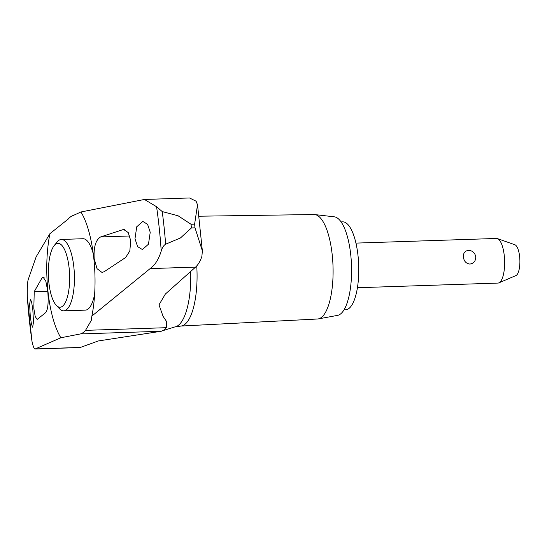 <?xml version="1.0" encoding="UTF-8"?>
<svg xmlns="http://www.w3.org/2000/svg" width="547" height="547" viewBox="0 0 547 547"><rect width="100%" height="100%" fill="white"/><g stroke="black" fill="none" stroke-linecap="round" stroke-linejoin="round"><path stroke-width="0.82" d="M94.645 294.122A35.719 11.856 88.1 0 1 87.835 309.24A35.719 11.856 88.1 0 1 85.353 310.128L63.712 310.84A35.719 11.856 88.1 0 1 59.466 308.699L56.252 305.294A31.965 10.612 -91.9 0 0 66.727 299.216A31.965 10.612 -91.9 0 0 69.141 268.167A31.965 10.612 -91.9 0 0 54.276 245.48A31.965 10.612 -91.9 0 0 48.854 282.355A31.965 10.612 -91.9 0 0 56.252 305.294M54.276 245.48L57.257 241.87A35.719 11.856 88.1 0 1 61.353 239.449L82.994 238.731A35.719 11.856 88.1 0 1 93.325 254.088M27.418 298.081L27.35 297.117C27.159 288.905 27.398 283.182 28.082 279.934L36.15 256.803L49.914 233.678L68.32 218.978A59.527 19.76 88.1 0 1 70.816 216.653A59.527 19.76 88.1 0 1 73.428 215.402L80.942 211.969L144.422 199.464L156.565 206.718L162.22 211.566L178.117 215.798L191.033 224.263L194.616 224.147L197.522 204.79L196.1 201.207L189.515 197.966L144.422 199.464M91.882 316.063L91.24 320.494L85.51 330.361A59.527 19.76 88.1 0 1 83.014 332.685A59.527 19.76 88.1 0 1 80.402 333.937L60.854 337.772L35.035 349.034L80.135 347.536L98.31 340.959L161.18 331.263A59.527 19.76 -91.9 0 0 162.596 330.723A59.527 19.76 -91.9 0 0 163.792 330.012A59.527 19.76 -91.9 0 0 166.288 327.694L166.767 321.821L163.088 316.364L158.992 304.857L165.351 294.06L195.58 267.093C198.158 264.748 200.264 261.172 201.898 256.358L202.356 250.82L195.005 227.832L191.423 227.949L180.448 237.966L165.652 244.194C163.69 245.35 162.213 247.647 161.221 251.073C158.644 259.374 154.951 265.213 150.138 268.598L91.882 316.063A72.416 24.034 -91.9 0 0 84.012 217.809A72.416 24.034 -91.9 0 0 80.942 211.969M195.005 227.832A211.778 70.296 -91.9 0 0 194.814 225.986A211.778 70.296 -91.9 0 0 194.616 224.147M191.423 227.949A211.778 70.296 -91.9 0 0 191.231 226.102A211.778 70.296 -91.9 0 0 191.033 224.263M181.009 326.046L317.513 319.004A52.266 17.347 -91.9 0 0 318.258 318.915A52.266 17.347 -91.9 0 0 332.255 255.169A52.266 17.347 -91.9 0 0 314.805 214.574A52.266 17.347 -91.9 0 0 314.053 214.533L199.074 216.209M190.705 271.408A55.527 18.434 -91.9 0 1 177.953 325.629A55.527 18.434 -91.9 0 1 174.78 326.949L181.289 326.005A54.796 18.188 -91.9 0 0 196.756 265.917M318.258 318.915L337.561 315.38A49.367 16.383 -91.9 0 0 350.784 255.169A49.367 16.383 -91.9 0 0 334.299 216.824L314.805 214.574M37.148 319.414L35.193 316.474L33.818 308.385L34.229 291.647L42.01 277.944L43.09 277.172L45.791 281.035L47.753 291.107C48.662 302.594 47.965 309.773 45.654 312.652L37.148 319.414M122.74 229.726L123.731 229.555L128.217 232.55L130.719 240.598L129.817 250.977L125.66 257.493L104.272 271.647L102.029 272.461L97.038 268.673L94.18 258.628C93.551 247.135 95.698 239.901 100.621 236.94L122.74 229.726L124.716 229.658M32.854 310.163L33.483 322.019L32.683 327.202L31.452 324.166L30.256 316.193L29.62 304.337L30.413 299.161L31.651 302.197L32.854 310.163M134.993 238.711L136.736 226.779L142.808 221.426L147.601 224.338L150.227 232.263L148.469 244.201L142.398 249.548L137.612 246.635L134.993 238.711M61.353 239.449A35.719 11.856 88.1 0 1 73.866 267.216A35.719 11.856 88.1 0 1 63.712 310.84M341.089 221.904L342.648 221.85A44.006 14.605 88.1 0 1 358.059 256.064A44.006 14.605 88.1 0 1 345.554 309.814L343.995 309.862M357.417 287.729L497.941 283.079A22.324 7.412 -91.9 0 0 498.885 282.861A22.324 7.412 -91.9 0 0 504.286 255.811A22.324 7.412 -91.9 0 0 497.421 238.608A22.324 7.412 -91.9 0 0 496.464 238.458L355.94 243.107M475.74 256.755C475.787 260.94 473.852 263.374 469.941 264.064C466.188 263.627 464.013 261.329 463.425 257.165C463.152 253.138 464.847 250.875 468.499 250.362C472.512 250.622 474.926 252.755 475.74 256.755M497.421 238.608L514.864 244.741A15.562 5.169 88.1 0 1 519.65 256.734A15.562 5.169 88.1 0 1 515.883 275.592L498.885 282.861M80.771 347.413L35.329 348.918C34.372 349.56 33.271 347.085 32.013 341.472L31.89 340.631M49.914 233.678A72.416 24.034 -91.9 0 0 60.854 337.772M165.645 244.194A208.325 69.154 -91.9 0 0 164.148 227.73A208.325 69.154 -91.9 0 0 162.22 211.566M129.776 235.976L100.621 236.94M44.252 277.869L42.01 277.944M47.76 291.202L34.229 291.647M166.288 327.694L85.51 330.361M195.58 267.093L150.138 268.598M161.18 331.263L80.402 333.937M27.35 297.117A204.899 68.013 -91.9 0 0 32.013 341.472M161.221 251.073A204.899 68.013 -91.9 0 0 156.565 206.718M174.78 326.949L162.596 330.723M31.938 341.055L27.371 297.595M202.356 250.82L197.522 204.79"/></g></svg>
